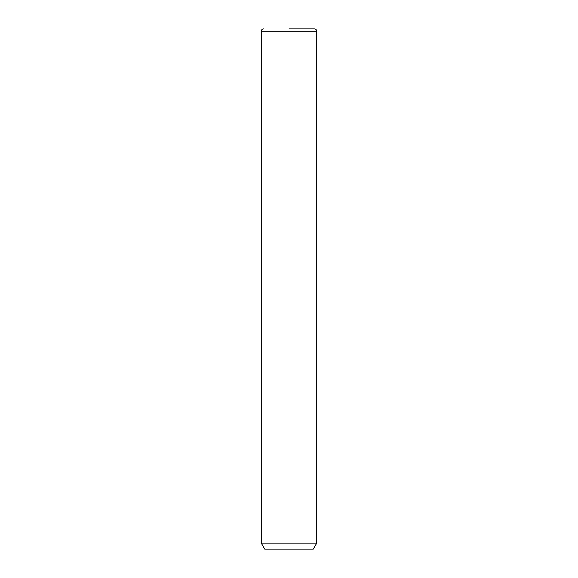 <?xml version="1.0" encoding="UTF-8"?>
<svg xmlns="http://www.w3.org/2000/svg" width="578" height="578" viewBox="0 0 578 578"><rect width="100%" height="100%" fill="white"/><g stroke="black" fill="none" stroke-linecap="round" stroke-linejoin="round"><path stroke-width="0.87" d="M316.744 543.096L313.276 549.1L264.724 549.1L261.256 543.096L316.744 543.096L316.744 31.212C316.607 29.81 315.834 29.037 314.432 28.9L311.318 28.9M289 28.9L312.12 28.9M261.256 543.096L261.256 31.212L316.744 31.212M261.256 31.212C261.393 29.81 262.166 29.037 263.568 28.9"/></g></svg>
